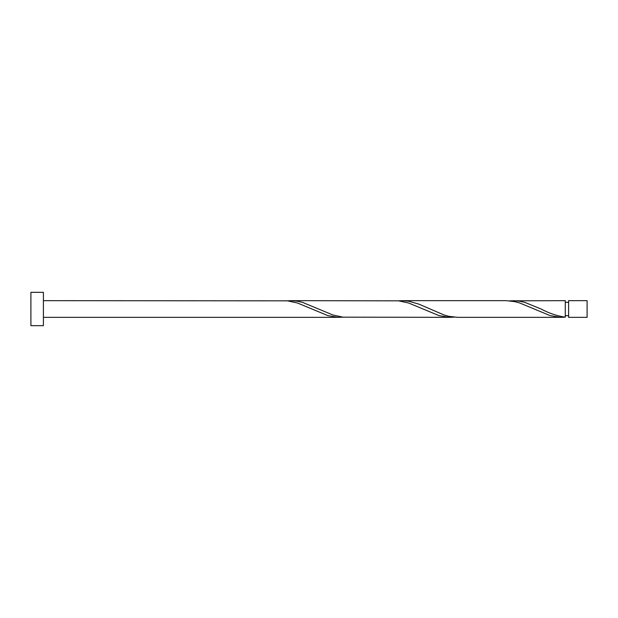<?xml version="1.0" encoding="UTF-8"?>
<svg xmlns="http://www.w3.org/2000/svg" width="618" height="618" viewBox="0 0 618 618"><rect width="100%" height="100%" fill="white"/><g stroke="black" fill="none" stroke-linecap="round" stroke-linejoin="round"><path stroke-width="0.93" d="M587.1 309L587.1 317.335L568.614 317.335L568.614 300.665L587.1 300.665L587.1 309M43.407 309L43.407 325.671L30.9 325.671L30.9 292.329L43.407 292.329L43.407 309M43.407 300.665L287.424 300.835L297.528 303.021L327.841 315.605L337.946 317.304L342.998 317.165M43.407 317.335L339.444 317.335M561.731 317.335L457.683 317.335L449.085 316.37L444.033 314.979L418.772 304.095L408.668 301.229L402.109 300.665L506.165 300.665L514.763 301.63L519.815 303.021L550.12 315.605L560.225 317.304L565.277 317.165L565.277 300.665L509.711 300.835M565.277 317.165C557.204 316.022 549.124 313.303 541.036 309L524.867 302.395L519.815 301.229L513.257 300.665M450.592 317.335L342.998 317.165L332.893 314.979L302.581 302.395L297.528 301.229L290.97 300.665L398.564 300.835L408.668 303.021L438.981 315.605L449.085 317.304L454.137 317.165M402.109 300.665L398.564 300.835M290.97 300.665L287.424 300.835M568.614 315.667L565.277 315.667M568.614 302.333L565.277 302.333"/></g></svg>
